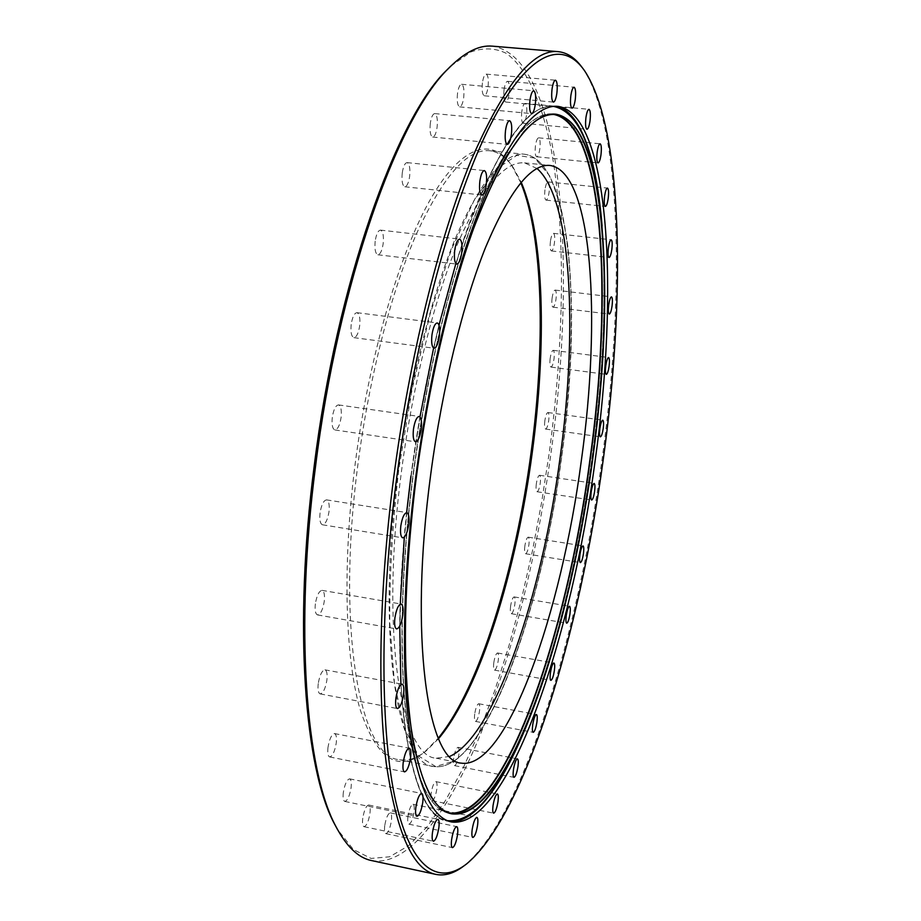 <?xml version="1.0" encoding="UTF-8"?>
<svg xmlns="http://www.w3.org/2000/svg" width="921" height="921" viewBox="0 0 921 921"><rect width="100%" height="100%" fill="white"/><g stroke="black" fill="none" stroke-linecap="round" stroke-linejoin="round"><path stroke-width="0.69" stroke-dasharray="4.61 3.45" d="M582.049 67.36L582.958 68.626C622.677 128.307 624.208 299.313 602.069 459.36C578.71 631.622 524.417 815.649 464.598 865.36L463.367 866.316M450.76 66.139L470.896 51.921C483.617 47.501 495.348 47.95 506.078 53.257C526.616 67.521 541.548 101.667 550.804 147.233C566.173 229.03 564.17 341.104 549.388 451.762L541.721 501.83L532.361 551.288L521.378 599.594L508.853 646.128L494.888 690.243L479.588 731.216L463.09 768.241L445.568 800.372L427.263 826.598L408.475 845.8L389.571 856.806L371.036 858.43L353.422 849.565L337.397 829.314M371.52 860.559C408.452 867.064 448.792 811.873 480.785 733.565C513.331 650.479 536.793 556.606 551.161 451.958C577.202 266.215 563.606 57.563 492.493 46.165M520.802 182.703L511.65 165.343C492.344 137.16 462.538 143.895 431.005 198.337C399.61 252.722 369.068 356.093 355.218 463.47C342.347 563.583 345.099 656.811 359.869 708.675C376.413 758.973 397.953 773.444 424.489 752.1L438.292 738.147M438.534 738.688L426.365 750.707C417.017 758.248 407.945 761.23 399.138 759.652C360.387 757.707 335.866 630.102 358.016 463.735C369.344 376.171 391.816 289.896 416.971 232.748C443.381 175.899 467.592 148.569 489.592 150.745C498.48 151.804 506.297 157.295 513.043 167.219L521.194 182.254M482.42 82.902C481.718 90.373 482.339 94.667 484.308 95.784C485.943 95.496 487.186 92.561 488.038 87C488.752 79.563 488.13 75.257 486.15 74.117C484.527 74.394 483.283 77.329 482.42 82.902M457.507 93.505C456.793 101.264 457.507 105.719 459.648 106.882C461.444 106.571 462.791 103.497 463.689 97.661C464.414 89.936 463.7 85.469 461.548 84.283C459.763 84.571 458.416 87.656 457.507 93.505M430.303 123.356C429.577 131.3 430.372 135.859 432.674 137.045C434.654 136.722 436.128 133.464 437.084 127.294C437.82 119.385 437.026 114.814 434.712 113.594C432.743 113.905 431.27 117.163 430.303 123.356M402.247 172.998C401.521 180.988 402.373 185.582 404.803 186.767C407.001 186.422 408.613 182.968 409.649 176.406C410.375 168.428 409.523 163.834 407.082 162.614C404.895 162.948 403.283 166.402 402.247 172.998M375.181 241.164C374.456 249.084 375.354 253.62 377.852 254.772C380.281 254.403 382.054 250.719 383.159 243.731C383.896 235.834 382.998 231.298 380.488 230.112C378.07 230.469 376.298 234.153 375.181 241.164M351.189 324.445C350.475 332.147 351.373 336.545 353.883 337.65C356.531 337.236 358.465 333.321 359.662 325.896C360.387 318.217 359.489 313.819 356.968 312.68C354.332 313.071 352.409 316.997 351.189 324.445M332.285 417.363C331.595 424.719 332.458 428.91 334.887 429.946C337.731 429.485 339.803 425.341 341.092 417.501C341.806 410.167 340.931 405.965 338.491 404.906C335.658 405.332 333.598 409.488 332.285 417.363M320.048 512.939C319.368 519.881 320.186 523.83 322.477 524.786C325.447 524.268 327.623 519.916 329.004 511.731C329.695 504.812 328.878 500.851 326.575 499.873C323.616 500.368 321.441 504.72 320.048 512.939M315.35 603.865C314.706 610.358 315.431 614.042 317.549 614.917C320.566 614.342 322.799 609.829 324.25 601.413C324.917 594.931 324.18 591.236 322.062 590.349C319.057 590.902 316.824 595.403 315.35 603.865M318.24 683.612C317.607 689.668 318.252 693.087 320.174 693.893C323.167 693.248 325.401 688.655 326.886 680.124C327.519 674.08 326.874 670.649 324.952 669.832C321.982 670.453 319.737 675.035 318.24 683.612M327.991 747.368C327.381 753.021 327.945 756.21 329.672 756.947C332.55 756.245 334.737 751.651 336.223 743.155C336.833 737.502 336.28 734.313 334.542 733.565C331.675 734.233 329.488 738.838 327.991 747.368M343.326 792.463C342.75 797.77 343.234 800.763 344.788 801.431C347.516 800.694 349.6 796.17 351.062 787.835C351.649 782.528 351.166 779.546 349.6 778.855C346.895 779.557 344.811 784.093 343.326 792.463M362.759 818.228C362.195 823.259 362.621 826.079 364.025 826.69C366.558 825.953 368.527 821.555 369.943 813.485C370.507 808.465 370.081 805.645 368.665 805.012C366.155 805.725 364.186 810.123 362.759 818.228M384.748 825.573C384.207 830.374 384.575 833.068 385.864 833.643C388.19 832.918 390.02 828.681 391.367 820.945C391.92 816.156 391.54 813.462 390.262 812.875C387.948 813.577 386.106 817.813 384.748 825.573M407.945 816.409C407.416 821.037 407.738 823.627 408.924 824.18C411.054 823.466 412.758 819.437 414.024 812.08C414.554 807.452 414.231 804.862 413.045 804.298C410.927 804.989 409.223 809.018 407.945 816.409M431.212 793.108C430.694 797.621 430.993 800.142 432.099 800.671C434.044 800.004 435.61 796.181 436.807 789.205C437.325 784.692 437.038 782.171 435.921 781.63C433.987 782.274 432.421 786.108 431.212 793.108M453.685 758.179C453.167 762.623 453.443 765.109 454.49 765.616C456.275 764.994 457.725 761.391 458.842 754.783C459.36 750.339 459.084 747.852 458.036 747.334C456.263 747.933 454.813 751.548 453.685 758.179M474.706 713.994C474.188 718.415 474.442 720.878 475.455 721.396C477.101 720.821 478.436 717.401 479.484 711.139C480.002 706.729 479.749 704.254 478.736 703.736C477.101 704.289 475.754 707.708 474.706 713.994M493.794 662.694C493.276 667.138 493.518 669.613 494.508 670.131C496.028 669.602 497.282 666.367 498.261 660.415C498.779 655.982 498.537 653.496 497.547 652.977C496.028 653.484 494.784 656.719 493.794 662.694M510.591 606.156C510.073 610.646 510.315 613.167 511.293 613.697C512.721 613.213 513.895 610.128 514.816 604.452C515.346 599.962 515.104 597.441 514.125 596.9C512.709 597.372 511.535 600.457 510.591 606.156M524.855 546.015C524.325 550.608 524.556 553.187 525.546 553.74C526.893 553.302 528.009 550.355 528.884 544.898C529.414 540.316 529.184 537.737 528.194 537.173C526.847 537.611 525.741 540.558 524.855 546.015M536.333 483.767C535.792 488.498 536.034 491.158 537.047 491.733C538.336 491.33 539.395 488.498 540.236 483.237C540.777 478.506 540.546 475.846 539.522 475.259C538.244 475.65 537.185 478.494 536.333 483.767M544.841 420.759C544.288 425.675 544.53 428.438 545.589 429.059C546.832 428.691 547.857 425.939 548.674 420.828C549.227 415.924 548.985 413.149 547.926 412.516C546.683 412.884 545.658 415.636 544.841 420.759M550.171 358.373C549.595 363.507 549.86 366.397 550.965 367.065C552.197 366.719 553.199 364.037 553.993 359.017C554.569 353.894 554.304 350.993 553.199 350.314C551.978 350.659 550.965 353.342 550.171 358.373M552.116 298.001C551.518 303.389 551.817 306.451 552.98 307.165C554.2 306.843 555.202 304.195 555.985 299.244C556.572 293.857 556.284 290.806 555.11 290.069C553.889 290.391 552.888 293.028 552.116 298.001M550.447 241.221C549.837 246.909 550.159 250.144 551.414 250.926C552.658 250.616 553.659 247.991 554.419 243.052C555.041 237.376 554.718 234.141 553.452 233.347C552.22 233.646 551.219 236.271 550.447 241.221M544.956 189.818C544.323 195.839 544.691 199.27 546.049 200.122C547.316 199.822 548.34 197.186 549.1 192.224C549.745 186.215 549.377 182.772 548.007 181.909C546.74 182.197 545.727 184.833 544.956 189.818M535.446 145.829C534.79 152.218 535.205 155.868 536.69 156.789C538.014 156.489 539.061 153.83 539.844 148.788C540.5 142.421 540.086 138.772 538.589 137.828C537.277 138.115 536.218 140.786 535.446 145.829M521.793 111.625C521.125 118.383 521.597 122.251 523.232 123.241C524.636 122.954 525.73 120.237 526.524 115.067C527.203 108.333 526.731 104.453 525.085 103.44C523.692 103.716 522.598 106.445 521.793 111.625M504.04 89.763C503.35 96.889 503.902 100.988 505.698 102.035C507.195 101.747 508.357 98.938 509.175 93.608C509.877 86.493 509.325 82.406 507.517 81.313C506.02 81.601 504.869 84.41 504.04 89.763M537.024 168.497L524.579 162.89C504.558 160.922 482.259 187.838 457.656 243.639C434.194 299.693 412.896 384.115 401.694 469.675C379.866 632.243 400.819 756.82 436.151 758.202L449.678 756.452M602.092 225.979C607.158 295.745 603.808 373.707 592.042 459.89C578.434 558.517 557.309 645.345 528.654 720.372M449.805 821.509L447.859 821.198C427.712 817.353 413.264 784.819 404.503 723.607C396.859 661.957 398.77 571.296 411.18 476.122C424.788 372.337 450.173 269.911 477.527 202.608C506.159 135.882 531.682 103.682 554.097 106.019L556.054 106.283M419.964 416.868L410.985 476.088M406.679 512.571L404.331 537.104M400.255 603.888L399.76 625.912M400.9 683.958C407.381 770.555 422.923 816.133 447.537 820.68M514.171 752.699L518.914 742.522C551.207 670.557 577.398 564.642 591.743 459.855C605.085 361.976 607.572 276.012 599.214 201.964L597.637 190.843M561.603 457.426C543.402 591.616 499.781 728.097 454.272 761.08L435.633 766.502L418.629 756.049L404.48 728.442L394.487 683.566L389.767 622.941C389.491 575.66 392.473 524.648 398.724 469.894L412.136 388.927L430.234 313.566L451.451 249.453L474.027 200.605L496.292 169.142L516.888 155.327L534.802 158.113L549.4 175.531C557.412 193.491 563.479 216.562 567.601 244.744C574.255 304.344 571.688 380.269 561.603 457.426M398.263 469.86C375.803 637.286 397.515 765.109 433.791 766.514C483.986 773.997 541.375 611.509 561.407 457.38C581.715 313.094 571.619 160.795 524.74 154.256C504.178 152.207 481.234 179.86 455.895 237.192C431.73 294.824 409.787 381.743 398.263 469.86M551.794 114.158C529.794 112.846 504.927 144.839 477.17 210.138C450.645 275.897 426.147 375.158 412.953 475.673C400.946 567.82 398.989 655.729 406.265 715.962C414.6 775.862 428.518 808.12 448.02 812.736M450.427 813.542L449.137 813.312C429.382 809.536 415.221 777.669 406.656 717.712C399.184 657.352 401.072 568.729 413.195 475.743C426.504 374.363 451.29 274.32 478.045 208.491C506.043 143.169 531.037 111.648 553.037 113.928L554.327 114.089M555.605 114.169C533.743 111.902 508.853 143.446 480.935 208.802C454.26 274.677 429.52 374.778 416.2 476.203C404.066 569.224 402.109 657.893 409.5 718.253C417.961 778.21 432.018 810.077 451.67 813.842L449.137 813.312C429.186 809.421 414.945 777.497 406.426 717.54C398.943 657.203 400.819 568.625 412.93 475.685C426.227 374.398 451.037 274.297 477.78 208.549C505.756 143.239 530.841 111.694 553.037 113.928L555.605 114.169M553.648 106.422C524.118 103.589 491.503 156.109 455.768 263.982M438.995 325.078L433.572 348.161M599.997 206.707L599.214 201.964C607.572 276.001 605.074 361.965 591.731 459.855C577.398 564.642 551.195 670.569 518.914 742.522L521.044 738.205M406.61 512.56C387.142 693.835 410.881 818.711 447.859 821.198L451.704 821.993M489.592 150.745L524.74 154.256C572.022 161.025 581.83 313.14 561.614 457.426C541.49 611.498 484.446 773.882 433.791 766.514L399.138 759.652M584.455 70.572L582.958 68.626M426.365 750.707L424.489 752.1M484.308 95.784L553.429 102.104M459.648 106.882L531.59 113.605M432.674 137.045L507.31 144.401M404.803 186.767L481.833 194.999M377.852 254.772L456.793 264.097M353.883 337.65L434.056 348.219M334.887 429.946L415.521 441.804M322.477 524.786L402.73 537.841M317.549 614.917L396.617 628.939M320.174 693.893L397.4 708.548M329.672 756.947L404.526 771.89M344.788 801.431L416.96 816.317M364.025 826.69L433.388 841.241M385.864 833.643L452.441 847.631M408.924 824.18L472.876 837.465M432.099 800.671L493.656 813.185M454.49 765.616L513.976 777.347M475.455 721.396L533.213 732.345M494.508 670.131L550.908 680.331M511.293 613.697L566.703 623.206M525.546 553.74L580.357 562.616M537.047 491.733L591.65 500.045M545.589 429.059L600.365 436.853M550.965 367.065L606.306 374.398M552.98 307.165L609.276 314.096M551.414 250.926L609.034 257.523M546.049 200.122L605.373 206.442M536.69 156.789L598.063 162.925M523.232 123.241L586.965 129.297M505.698 102.035L572.033 108.148M436.151 758.202L461.225 763.129M410.916 476.065C424.523 372.326 449.897 269.968 477.262 202.689C505.848 135.963 531.452 103.739 554.097 106.019L558.011 106.376M524.579 162.89L550.01 165.458M507.517 81.313L574.048 87.219M525.085 103.44L588.98 109.311M538.589 137.828L600.101 143.803M548.007 181.909L607.446 188.08M553.452 233.347L611.164 239.782M555.11 290.069L611.475 296.861M553.199 350.314L608.585 357.509M547.926 412.516L602.748 420.172M539.522 475.259L594.149 483.421M528.194 537.173L583.005 545.911M514.125 596.9L569.512 606.271M497.547 652.977L553.901 663.016M478.736 703.736L536.425 714.512M458.036 747.334L517.441 758.869M435.921 781.63L497.386 793.948M413.045 804.298L476.871 817.364M390.262 812.875L456.712 826.609M368.665 805.012L437.901 819.287M349.6 778.855L421.645 793.453M334.542 733.565L409.269 748.197M324.952 669.832L402.074 684.165M322.062 590.349L401.072 604.026M326.575 499.873L406.829 512.594M338.491 404.906L419.182 416.442M356.968 312.68L437.268 322.949M380.488 230.112L459.591 239.149M407.082 162.614L484.319 170.581M434.712 113.594L509.566 120.697M461.548 84.283L533.708 90.765M486.15 74.117L555.478 80.208M513.043 167.219L511.65 165.343M466.602 863.933L464.598 865.36"/><path stroke-width="1.38" d="M603.232 459.602C625.301 300.085 623.839 129.769 584.455 70.572C562.777 39.557 528.804 50.448 491.112 123.575C453.593 196.541 415.302 334.945 396.594 478.586C379.256 611.889 380.431 734.521 395.949 802.283C411.629 870.011 438.926 885.565 466.602 863.933C525.914 814.636 579.954 631.276 603.232 459.602M463.367 866.316C453.938 873.43 444.785 876.124 435.886 874.397C413.057 870.103 396.514 833.091 386.256 763.359C377.322 692.937 379.314 588.438 393.612 478.31C409.315 357.947 438.857 239.241 470.424 161.992C503.43 85.653 532.66 48.871 558.114 51.645C567.117 52.566 575.095 57.816 582.049 67.36M337.397 829.314L334.438 823.823C304.805 769.219 293.235 626.994 314.211 465.945C336.718 283.795 396.548 118.383 446.34 70.537L450.76 66.139M558.114 51.645L492.493 46.165C479.093 44.83 464.345 52.336 448.251 68.695C398.333 116.645 338.214 283.023 315.546 466.325C294.421 628.398 306.025 771.407 335.728 826.137C346.377 846.468 358.304 857.946 371.52 860.559L435.886 874.397M438.292 738.147C479.853 687.054 515.564 568.867 531.049 452.867C545.439 346.733 543.574 238.297 520.802 182.703M521.194 182.254C544.61 236.639 546.706 346.066 532.177 453.109C516.577 569.972 480.348 689.115 438.534 738.688M552.036 89.13C551.265 96.67 551.725 100.999 553.429 102.104C554.868 101.782 556.019 98.812 556.871 93.194C557.654 85.676 557.182 81.347 555.478 80.208C554.039 80.518 552.899 83.489 552.036 89.13M529.978 100.136C529.195 107.964 529.725 112.454 531.59 113.605C533.167 113.271 534.41 110.152 535.32 104.246C536.103 96.44 535.573 91.939 533.708 90.765C532.131 91.087 530.887 94.207 529.978 100.136M505.502 130.609C504.708 138.634 505.307 143.239 507.31 144.401C509.06 144.056 510.418 140.752 511.385 134.489C512.18 126.499 511.581 121.894 509.566 120.697C507.828 121.031 506.469 124.335 505.502 130.609M479.864 181.126C479.058 189.219 479.726 193.847 481.833 194.999C483.778 194.63 485.263 191.108 486.3 184.465C487.105 176.406 486.438 171.778 484.319 170.581C482.385 170.938 480.9 174.46 479.864 181.126M454.709 250.397C453.915 258.41 454.617 262.98 456.793 264.097C458.934 263.694 460.569 259.941 461.686 252.861C462.48 244.882 461.789 240.312 459.591 239.149C457.461 239.541 455.837 243.294 454.709 250.397M431.949 334.933C431.178 342.727 431.88 347.148 434.056 348.219C436.404 347.77 438.177 343.775 439.386 336.246C440.169 328.486 439.467 324.054 437.268 322.949C434.942 323.386 433.169 327.381 431.949 334.933M413.471 429.14C412.723 436.589 413.402 440.802 415.521 441.804C418.03 441.286 419.941 437.061 421.231 429.117C422.002 421.691 421.311 417.466 419.182 416.442C416.683 416.937 414.784 421.173 413.471 429.14M400.819 525.926C400.094 532.948 400.727 536.92 402.73 537.841C405.355 537.254 407.358 532.81 408.74 524.521C409.477 517.51 408.843 513.538 406.829 512.594C404.215 513.158 402.212 517.602 400.819 525.926M394.913 617.83C394.2 624.392 394.775 628.099 396.617 628.939C399.3 628.283 401.36 623.678 402.788 615.147C403.502 608.597 402.938 604.89 401.072 604.026C398.413 604.66 396.364 609.253 394.913 617.83M395.892 698.233C395.224 704.358 395.719 707.788 397.4 708.548C400.048 707.823 402.109 703.149 403.582 694.503C404.261 688.39 403.755 684.948 402.074 684.165C399.438 684.867 397.388 689.553 395.892 698.233M403.237 762.277C402.592 767.999 403.018 771.199 404.526 771.89C407.082 771.119 409.097 766.422 410.57 757.822C411.215 752.112 410.789 748.911 409.269 748.197C406.737 748.946 404.722 753.643 403.237 762.277M415.855 807.326C415.244 812.69 415.613 815.695 416.96 816.317C419.377 815.511 421.3 810.894 422.751 802.456C423.372 797.102 423.004 794.098 421.645 793.453C419.251 794.224 417.317 798.852 415.855 807.326M432.444 832.757C431.845 837.834 432.168 840.666 433.388 841.241C435.633 840.424 437.452 835.934 438.845 827.783C439.444 822.706 439.121 819.874 437.901 819.287C435.668 820.07 433.849 824.56 432.444 832.757M451.624 839.549C451.048 844.396 451.325 847.09 452.441 847.631C454.502 846.836 456.194 842.519 457.53 834.702C458.105 829.867 457.829 827.162 456.712 826.609C454.663 827.38 452.971 831.698 451.624 839.549M472.162 829.683C471.61 834.357 471.84 836.947 472.876 837.465C474.752 836.694 476.33 832.596 477.585 825.158C478.149 820.484 477.907 817.894 476.871 817.364C475.006 818.101 473.44 822.211 472.162 829.683M493.034 805.61C492.493 810.169 492.7 812.69 493.656 813.185C495.383 812.472 496.833 808.58 498.008 801.535C498.56 796.987 498.353 794.455 497.386 793.948C495.682 794.639 494.232 798.53 493.034 805.61M513.423 769.887C512.882 774.377 513.066 776.864 513.976 777.347C515.553 776.679 516.888 773.007 518.005 766.33C518.546 761.851 518.35 759.365 517.441 758.869C515.875 759.514 514.54 763.187 513.423 769.887M532.695 724.931C532.165 729.386 532.338 731.85 533.213 732.345C534.664 731.723 535.907 728.258 536.943 721.937C537.484 717.482 537.311 715.007 536.425 714.512C534.986 715.11 533.743 718.576 532.695 724.931M550.424 672.883C549.883 677.349 550.044 679.836 550.908 680.331C552.243 679.767 553.406 676.486 554.384 670.476C554.926 666.01 554.764 663.523 553.901 663.016C552.565 663.569 551.403 666.85 550.424 672.883M566.242 615.642C565.701 620.178 565.851 622.7 566.703 623.206C567.958 622.688 569.051 619.568 569.972 613.835C570.513 609.311 570.364 606.789 569.512 606.271C568.269 606.766 567.175 609.898 566.242 615.642M579.908 554.868C579.355 559.508 579.505 562.086 580.357 562.616C581.542 562.144 582.579 559.162 583.454 553.659C584.006 549.043 583.856 546.452 583.005 545.911C581.819 546.372 580.794 549.365 579.908 554.868M591.19 492.044C590.614 496.81 590.775 499.481 591.65 500.045C592.779 499.608 593.769 496.741 594.609 491.434C595.173 486.668 595.024 483.997 594.149 483.421C593.02 483.847 592.03 486.714 591.19 492.044M599.882 428.518C599.295 433.469 599.456 436.243 600.365 436.853C601.459 436.45 602.415 433.664 603.232 428.507C603.819 423.568 603.646 420.782 602.748 420.172C601.655 420.563 600.699 423.338 599.882 428.518M605.788 365.66C605.189 370.841 605.362 373.742 606.306 374.398C607.388 374.018 608.321 371.301 609.115 366.247C609.714 361.09 609.541 358.177 608.585 357.509C607.515 357.878 606.582 360.595 605.788 365.66M608.7 304.886C608.079 310.331 608.263 313.393 609.276 314.096C610.347 313.75 611.279 311.068 612.051 306.071C612.672 300.649 612.488 297.575 611.475 296.861C610.404 297.195 609.483 299.878 608.7 304.886M608.39 247.761C607.733 253.505 607.952 256.752 609.034 257.523C610.128 257.189 611.049 254.53 611.82 249.545C612.477 243.823 612.258 240.565 611.164 239.782C610.082 240.105 609.161 242.764 608.39 247.761M604.613 196.081C603.946 202.16 604.199 205.613 605.373 206.442C606.479 206.131 607.423 203.46 608.194 198.452C608.873 192.385 608.62 188.932 607.446 188.08C606.34 188.391 605.396 191.061 604.613 196.081M597.188 151.907C596.486 158.354 596.773 162.027 598.063 162.925C599.226 162.614 600.193 159.92 600.976 154.832C601.678 148.408 601.39 144.735 600.101 143.803C598.949 144.102 597.971 146.807 597.188 151.907M585.94 117.6C585.215 124.427 585.56 128.33 586.965 129.297C588.197 128.998 589.21 126.235 590.004 121.019C590.741 114.216 590.396 110.313 588.98 109.311C587.759 109.611 586.746 112.374 585.94 117.6M570.836 95.772C570.087 102.979 570.49 107.101 572.033 108.148C573.357 107.838 574.428 104.982 575.257 99.595C576.005 92.422 575.613 88.289 574.048 87.219C572.735 87.518 571.665 90.373 570.836 95.772M430.763 474.085C408.705 637.413 427.666 762.139 461.225 763.129C507.287 769.979 561.591 611.406 581.335 460.65C601.252 319.529 593.009 171.49 550.01 165.458C531.014 163.593 509.612 190.728 485.781 246.874C463.021 303.274 442.103 388.144 430.763 474.085M449.678 756.452C495.44 735.637 542.055 594.022 560.106 457.541C577.686 330.674 572.022 199.074 537.024 168.497M415.751 476.825C403.329 572.068 401.314 662.775 408.82 724.436C417.432 785.659 431.73 818.182 451.704 821.993C508.219 829.165 571.906 637.01 595.185 460.339C618.601 294.628 610.554 114.665 558.011 106.376C535.78 104.05 510.418 136.296 481.936 203.092C454.709 270.452 429.393 372.959 415.751 476.825M528.654 720.372C504.317 781.952 475.363 824.157 449.805 821.509M410.985 476.088L406.679 512.571M404.331 537.104L400.255 603.888M399.76 625.912L400.9 683.958M447.537 820.68C469.572 822.534 491.779 799.877 514.171 752.699M448.02 812.736C503.649 822.384 567.048 633.867 589.889 459.89C612.96 296.677 604.222 120.018 551.794 114.158M554.327 114.089C604.901 125.014 612.902 298.83 590.188 459.913C567.555 631.783 505.767 817.468 450.427 813.542M592.272 460.224C615.216 297.759 607.008 122.136 555.605 114.169C533.973 111.832 509.175 143.331 481.223 208.699C454.548 274.585 429.796 374.766 416.465 476.261C404.319 569.362 402.362 658.078 409.73 718.449C418.238 778.418 432.214 810.204 451.67 813.842C506.918 821.025 569.466 633.464 592.272 460.224M416.384 476.261C428.472 387.096 448.562 299.901 471.494 234.118C483.122 203.092 494.796 177.085 506.538 156.098L523.6 132.025C562.846 88.669 590.211 130.114 599.997 206.707C608.182 279.328 605.707 363.841 592.571 460.247C578.446 563.422 552.669 667.69 521.044 738.205C491.054 804.827 455.308 837.12 430.234 795.307C423.43 781.814 417.685 763.67 412.976 740.898C408.993 715.536 406.46 686.11 405.355 652.609C404.826 599.03 408.498 540.247 416.384 476.261M597.637 190.843C589.924 139.186 575.257 111.05 553.648 106.422M455.768 263.982L438.995 325.078M433.572 348.161L419.964 416.868M556.054 106.283C581.278 111.188 596.704 159.989 602.092 225.979M410.916 476.065L406.61 512.56M521.044 738.205C552.681 667.667 578.457 563.422 592.571 460.247C605.707 363.841 608.182 279.328 599.997 206.707M446.34 70.537L448.251 68.695M334.438 823.823L335.728 826.137"/></g></svg>
